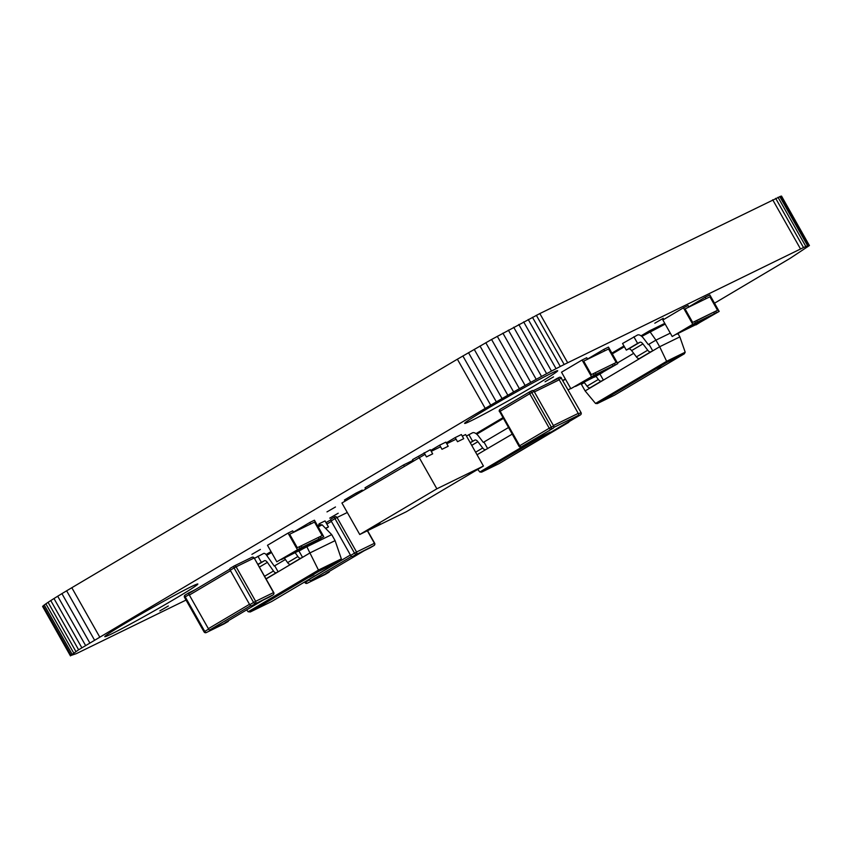 <?xml version="1.0" encoding="UTF-8"?>
<svg xmlns="http://www.w3.org/2000/svg" width="852" height="852" viewBox="0 0 852 852"><rect width="100%" height="100%" fill="white"/><g stroke="black" fill="none" stroke-linecap="round" stroke-linejoin="round"><path stroke-width="1.28" d="M714.508 303.205L790.081 258.358L809.4 245.557L781.54 196.098L780.954 196.162L539.827 313.568L491.572 339.479L457.375 359.203L485.214 408.406L78.608 649.788L70.439 655.646L76.329 653.644L186.045 600.064M457.375 359.203L71.813 587.72L99.652 636.923M462.87 355.955L490.709 405.169L485.214 408.406M71.813 587.72L66.626 590.809L94.465 640.012M468.504 352.675L496.343 401.878L490.709 405.169M66.626 590.809L61.919 593.642L89.758 642.855M474.223 349.363L502.062 398.566L496.343 401.878M61.919 593.642L57.702 596.219L85.541 645.433M480.006 346.04L507.845 395.253L502.062 398.566M57.702 596.219L53.985 598.541L81.824 647.744M485.8 342.738L513.639 391.952L507.845 395.253M53.985 598.541L50.769 600.575L78.608 649.788M491.572 339.479L519.411 388.693L513.639 391.952M50.769 600.575L48.063 602.332L75.903 651.546M497.28 336.284L525.12 385.487L519.411 388.693M48.063 602.332L45.891 603.812L73.73 653.015M502.893 333.153L530.743 382.367L525.12 385.487M45.891 603.812L44.24 604.995L72.079 654.198M508.378 330.139L536.217 379.342L530.743 382.367M44.24 604.995L43.143 605.868L70.982 655.082M513.692 327.232L541.531 376.446L536.217 379.342M43.143 605.868L42.6 606.443L70.439 655.646M518.793 324.474L546.633 373.687L541.531 376.446M42.6 606.443L70.46 655.902M523.65 321.886L551.489 371.089L546.633 373.687M528.219 319.479L556.058 368.682L551.489 371.089M532.457 317.274L560.297 366.477L556.058 368.682M536.345 315.293L564.184 364.496L560.297 366.477M539.827 313.568L567.677 362.771L564.184 364.496M772.7 199.783L800.539 248.986L567.677 362.771M775.671 198.356L803.511 247.559L800.539 248.986M778.025 197.281L805.864 246.494L803.511 247.559M779.782 196.556L807.621 245.759L805.864 246.494M780.954 196.162L808.793 245.365L807.621 245.759M809.379 245.301L808.793 245.365M568.199 389.918L570.702 388.437M326.987 511.892L335.475 506.983L326.987 511.892M159.846 610.895L168.345 605.985L159.846 610.895M251.904 554.354L260.392 549.444L251.904 554.354M111.484 633.952A53.463 1.864 150.5 0 0 164.255 605.101A53.463 1.864 150.5 0 0 197.856 584.014A53.463 1.864 150.5 0 0 191.157 586.73A53.463 1.864 150.5 0 0 138.386 615.591A53.463 1.864 150.5 0 0 104.785 636.668A53.463 1.864 150.5 0 0 111.484 633.952M471.337 420.675A53.463 1.864 150.5 0 0 524.108 391.813A53.463 1.864 150.5 0 0 557.709 370.737A53.463 1.864 150.5 0 0 551.02 373.453A53.463 1.864 150.5 0 0 498.239 402.304A53.463 1.864 150.5 0 0 464.638 423.391A53.463 1.864 150.5 0 0 471.337 420.675M545.056 381.781L553.555 376.872L545.056 381.781M654.805 323.206L663.293 318.297L654.805 323.206M329.724 518.133L338.212 513.223L329.724 518.133M562.948 380.631L565.515 379.257M565.334 378.948L562.842 380.439M425.041 454.361L341.918 503L359.746 534.502L436.863 488.803L483.435 466.044L406.319 511.743L359.746 534.502M462.295 436.16L465.607 434.541L483.435 466.044M380.024 523.085L369.576 529.124L380.024 523.085M419.035 457.29L436.863 488.803M456.086 439.185L446.767 443.743M440.559 446.778L431.25 451.326M412.975 460.346L403.56 464.947L365.007 487.791L365.657 488.931M403.56 464.947L404.21 466.076M362.59 490.741L362.228 490.092L356.008 493.127L344.442 499.986L345.092 501.114M356.008 493.127L356.658 494.267M424.126 452.753L426.458 456.885L432.678 453.85L430.335 449.718L412.56 459.611L413.209 460.751M445.862 442.135L448.195 446.256L441.986 449.292L439.653 445.17L445.862 442.135M430.75 450.452L439.653 445.17M461.39 434.552L463.722 438.673L457.513 441.709L455.181 437.587L461.39 434.552M446.278 442.859L455.181 437.587M254.397 558.337L263.641 553.459A3.451 1.725 -120.7 0 1 266.527 555.121L274.238 566.058L285.388 559.498M298.413 551.244L306.848 546.75M331.705 534.63L306.858 546.771L319.031 571.223L340.363 560.797L341.354 558.891L335.092 540.637L331.705 534.63L322.184 524.864L320.128 524.726L317.679 525.929M266.069 578.966L310.256 552.767L335.092 540.637M246.611 609.904L248.177 611.768L250.275 611.97L319.031 571.223M271.607 601.544L340.299 560.829M313.866 574.781L309.319 577.241L313.866 574.781M295.239 552.788L297.891 556.537A3.451 1.725 59.3 0 0 300.777 558.209L302.545 557.346L299.148 551.34M284.398 558.092L287.603 562.629A3.451 1.725 59.3 0 0 290.489 564.301L302.545 557.346M257.794 564.333L264.482 560.701A3.451 1.725 -120.7 0 1 267.379 562.373L273.471 571.01A3.451 1.725 59.3 0 0 276.357 572.682L278.125 571.82L274.727 565.813M257.922 556.249L261.319 562.245M265.984 578.817A3.451 1.725 59.3 0 0 266.069 578.774L278.125 571.82M325.549 528.325L328.435 526.919L325.741 528.517M319.202 523.778L319.266 523.735A3.451 1.725 59.3 0 1 319.319 523.703L325.038 520.913L328.435 526.919M319.266 523.735A3.451 1.725 59.3 0 0 318.744 525.396M329.298 571.404A1.725 0.863 -120.7 0 1 329.032 572.182A1.725 0.863 -120.7 0 1 329 572.203L325.144 574.482A1.725 1.491 64 0 1 324.963 574.578M329 572.203L311.15 580.926A1.725 0.863 -120.7 0 1 309.521 579.807L304.941 582.555A1.725 1.725 0 0 0 307.199 583.258A1.725 1.491 -116 0 0 307.295 583.205A1.725 0.863 -120.7 0 1 305.666 582.086L305.357 581.543M309.212 579.253L309.521 579.807M334.847 516.791L331.055 519.038A1.725 0.863 59.3 0 0 331.023 519.06A1.725 0.863 59.3 0 0 331.13 520.923L350.651 555.429A1.725 0.863 59.3 0 0 352.27 556.548L370.13 547.825A1.725 0.863 59.3 0 0 370.162 547.804A1.725 0.863 59.3 0 0 370.183 547.793M550.967 382.047L556.825 378.565A1.725 1.491 64 0 1 558.965 379.31L578.487 413.816A1.725 1.491 64 0 1 578.05 416.074L580.372 414.935A1.725 0.863 59.3 0 0 580.404 414.924A1.725 0.863 59.3 0 0 580.468 414.881M578.05 416.074L548.486 433.593A1.725 1.491 64 0 1 547.165 433.625M523.458 445.82A1.725 1.491 -116 0 0 523.65 445.734L553.204 428.215A1.725 1.491 -116 0 0 553.64 425.947L549.252 428.226L529.731 393.72L531.797 392.58A1.725 1.491 -116 0 0 529.656 391.845A1.725 0.863 59.3 0 0 529.625 391.856A1.725 0.863 59.3 0 0 529.731 393.72L500.177 411.239A1.725 0.863 -120.7 0 1 500.071 409.375A1.725 0.863 -120.7 0 1 500.103 409.365L529.603 391.877L500.071 409.375A1.725 1.725 0 0 0 499.442 411.708L500.177 411.239L519.699 445.745L549.252 428.226A1.725 0.863 59.3 0 0 550.882 429.344A1.725 1.491 -116 0 0 551.319 427.086L531.797 392.58L534.119 391.441L553.64 425.947M534.119 391.441A1.725 1.491 -116 0 0 531.989 390.706L529.848 391.75M466.449 436.022L472.455 432.837A7.593 3.791 -120.7 0 1 478.505 436.086L483.286 442.401L508.42 427.576M470.187 442.625L474.883 440.069A3.791 1.896 -120.7 0 1 477.908 441.698L482.701 448.003A3.791 1.896 59.3 0 0 485.715 449.632L512.159 434.169M477.727 469.42L479.857 471.997L481.668 472.114L543.927 435.212M481.572 472.157L498.952 463.669L569.53 421.367M545.056 434.946L541.361 436.938L545.056 434.946M468.856 434.595L472.583 441.198M483.979 442.06L487.706 448.663M584.334 382.58L581.394 384.327L581.213 383.634M617.434 362.963L633.686 353.324M633.867 336.796L637.605 343.388L626.295 350.097L622.556 343.494L637.477 335.028A7.593 3.791 -120.7 0 1 643.516 338.287L648.308 344.591L655.933 340.14L649.373 330.906L664.784 323.377L649.426 330.874M581.394 384.327L585.132 390.93L659.672 346.743L667.073 362.228L684.348 353.782L685.2 352.195L679.853 336.881L678.022 333.664M670.3 333.132L655.933 340.14L659.672 346.743L679.853 336.881M585.132 390.93L595.527 403.443L597.241 403.603L667.073 362.228M614.569 395.136L684.348 353.782M660.726 366.392L657.03 368.383L660.726 366.392M637.605 343.388L639.905 342.27A3.791 1.896 -120.7 0 1 642.93 343.899L647.712 350.204A3.791 1.896 59.3 0 0 650.736 351.833L652.728 350.854L648.99 344.261M626.295 350.097L628.595 348.969A3.791 1.896 -120.7 0 1 631.62 350.598L636.401 356.903A3.791 1.896 59.3 0 0 639.426 358.532L652.728 350.854M596.038 376.392L598.36 379.449A3.791 1.896 59.3 0 0 601.384 381.078L603.376 380.109L600.01 374.166M584.078 382.239L587.049 386.158A3.791 1.896 59.3 0 0 590.074 387.788L603.376 380.109M228.389 620.703A1.725 0.863 -120.7 0 1 228.123 621.491A1.725 0.863 -120.7 0 1 228.091 621.502L224.236 623.792A1.725 1.491 64 0 1 224.044 623.877M228.091 621.502L210.242 630.224A1.725 0.863 -120.7 0 1 208.612 629.106L204.033 631.864A1.725 1.725 0 0 0 206.29 632.567A1.725 1.491 -116 0 0 206.386 632.514A1.725 0.863 -120.7 0 1 204.757 631.396L185.235 596.89L189.091 594.6A1.725 0.863 -120.7 0 1 188.984 592.736A1.725 0.863 -120.7 0 1 189.016 592.726L195.012 589.797M189.091 594.6L208.612 629.106M233.938 566.101L230.146 568.348A1.725 0.863 59.3 0 0 230.115 568.369A1.725 0.863 59.3 0 0 230.221 570.233L249.742 604.739A1.725 0.863 59.3 0 0 251.361 605.857L269.221 597.135A1.725 0.863 59.3 0 0 269.253 597.114A1.725 0.863 59.3 0 0 269.275 597.092M713.742 312.343L717.533 310.298L709.897 296.794L717.533 310.298L692.697 322.439L685.061 308.935L688.938 307.039L688.086 305.538L683.432 307.817L662.867 320.001L672.207 336.508L692.772 324.314L683.432 307.817M688.842 306.869L705.168 297.188L706.02 298.69L709.897 296.794L685.061 308.935L692.697 322.439L694.636 321.492L695.488 322.993L672.207 336.508M692.772 324.314L695.488 322.993M695.796 324.782L719.163 311.417L709.822 294.92L705.168 297.188M715.595 311.246L716.447 312.748L719.163 311.417M694.721 321.641L713.656 312.194L714.508 313.696L707.639 317.764L716.447 312.748M695.882 324.932L698.139 323.59M703.166 320.011L706.34 318.467M699.503 321.758L703.358 319.724L700.216 322.099L692.995 325.698M685.083 329.596L694.998 323.803L684.635 329.777M697.202 323.952L676.776 334.08M714.508 313.696L697.426 322.045L676.861 334.229M695.125 324.026L699.417 321.609L695.349 324.058M696.574 320.544L697.426 322.045M685.253 329.894L694.54 323.994M688.65 327.743L693.805 324.825L688.65 327.743M695.03 324.516L699.588 321.907M689.545 327.796L688.895 327.69M694.029 325.144L693.379 325.475M691.089 326.763L690.439 327.157M693.613 325.815L702.9 319.905M697.011 323.653L702.165 320.746L697.011 323.653M703.337 320.32L697.788 323.771L703.283 320.224M697.788 323.771L697.064 323.707M706.51 318.765L707.096 317.86M297.38 549.604L288.051 533.107L267.485 545.291L276.825 561.788L300.106 548.273L299.254 546.782L297.316 547.729L289.669 534.225L297.316 547.729L322.152 535.588L314.516 522.084L310.629 523.98L309.787 522.478L293.461 532.159M288.051 533.107L292.705 530.828L293.557 532.33L289.669 534.225L314.516 522.084L322.152 535.588L318.36 537.633M300.415 550.072L323.781 536.707L314.441 520.21L309.787 522.478M281.394 559.37L302.045 547.325L319.117 538.986L311.417 543.555L323.781 536.707M300.5 550.222L302.098 549.274M320.214 536.536L321.055 538.038M276.825 561.788L300.106 548.273M288.892 555.355L298.36 549.742M293.748 552.682L289.062 555.653L293.578 552.384M298.988 549.636L302.982 547.516L299.797 549.913L292.619 553.491M307.167 545.663L311.342 543.438L308.158 545.834L300.98 549.412M281.479 559.519L301.118 549.657M302.162 548.177L307.082 545.514L305.687 546.835L296.741 551.904L301.928 548.944L300.639 549.157M302.045 547.325L301.193 545.834L318.275 537.484L319.117 538.986M301.193 545.834L299.34 546.931M301.608 549.519L310.895 543.619M307.668 546.068L302.513 548.986L307.561 545.876M301.278 549.263L306.613 545.717M302.865 548.209L302.247 548.582M305.154 546.92L305.836 546.569M293.248 553.608L302.535 547.698M299.308 550.158L294.153 553.065L299.201 549.966M289.062 555.653L289.637 554.748M591.416 376.509L582.076 360.013L561.521 372.196L570.851 388.704L594.132 375.189L593.29 373.687L591.341 374.635L583.705 361.131L591.341 374.635L616.188 362.494L608.541 348.99L604.664 350.896L603.812 349.395L587.486 359.065M582.076 360.013L586.74 357.733L587.582 359.235L583.705 361.131L608.541 348.99L616.188 362.494L612.386 364.539M594.44 376.978L617.807 363.612L608.477 347.115L603.812 349.395M575.43 386.275L596.07 374.241L613.152 365.891L605.442 370.46L617.807 363.612M594.526 377.127L596.134 376.179M614.239 363.442L615.091 364.944M570.851 388.704L594.132 375.189M582.928 382.26L592.396 376.648M587.784 379.587L583.098 382.559L587.614 379.289M593.024 376.541L597.018 374.422L593.833 376.818L586.655 380.397M601.192 372.569L605.378 370.343L602.194 372.739L595.015 376.318M575.515 386.425L595.154 376.563M596.187 375.082L601.288 372.729L590.766 378.81L595.953 375.849L594.675 376.062M596.07 374.241L595.228 372.739L612.3 364.39L613.152 365.891M595.228 372.739L593.375 373.836M595.644 376.435L604.931 370.524M601.704 372.974L596.549 375.892L601.587 372.782M595.303 376.179L600.639 372.622M596.901 375.114L596.283 375.487M599.19 373.826L599.861 373.474M587.284 380.514L596.57 374.614M593.343 377.063L588.189 379.971L593.226 376.872M583.098 382.559L583.673 381.653M266.708 555.387L271.575 552.511M266.058 554.535L271.042 551.585L266.058 554.535M318.179 526.813L322.184 524.864M248.177 611.768L318.85 569.881L341.354 558.891M250.392 611.906L271.671 601.512M287.603 562.629L297.891 556.537M290.489 564.301L300.777 558.209M257.932 564.588L264.482 560.701M259.37 567.112L267.379 562.373M264.557 576.293L273.471 571.01M266.069 578.774L276.357 572.682M310.405 580.787L351.535 556.409M309.276 579.371L350.406 554.993M326.838 524.097L331.396 521.392M326.018 522.649L330.757 519.848L326.018 522.649M325.943 573.385L364.123 550.765L325.975 573.375M307.199 583.258L325.059 574.536A1.725 1.725 0 0 0 325.176 574.472A1.725 0.863 -120.7 0 1 325.176 574.472A1.725 0.863 -120.7 0 1 325.144 574.482L311.15 580.926M370.13 547.825L373.985 545.536A1.725 0.863 59.3 0 0 374.017 545.525A1.725 0.863 59.3 0 0 374.071 545.482M352.27 556.548L373.985 545.536A1.725 1.491 64 0 0 374.422 543.278L367.35 530.785M347.296 512.489L337.041 517.494A1.725 1.491 -116 0 0 334.911 516.759A1.725 0.863 59.3 0 0 334.879 516.77A1.725 0.863 59.3 0 0 334.985 518.634L337.041 517.494L356.562 552L354.507 553.14A1.725 0.863 59.3 0 0 356.125 554.258A1.725 1.491 -116 0 0 356.562 552L374.635 543.193L367.563 530.679M335.102 516.663L335.006 516.706A1.725 1.725 0 0 0 334.879 516.77L331.023 519.06M350.651 555.429L354.507 553.14L334.985 518.634L331.13 520.923M550.168 432.156L529.55 442.231M578.242 413.39L553.406 425.531M578.678 415.233L553.832 427.374M558.145 378.533L533.309 390.674L558.145 378.533M559.231 379.79L534.396 391.931M578.487 413.816L580.808 412.677A1.725 1.491 64 0 1 580.372 414.935L550.818 432.454A1.725 1.491 64 0 1 550.626 432.55M557.016 378.48L559.157 377.436A1.725 1.491 64 0 1 561.287 378.171L581.032 412.592L561.287 378.171L558.965 379.31M548.486 433.593L550.818 432.454A1.725 0.863 -120.7 0 0 550.85 432.443A1.725 0.863 -120.7 0 1 550.85 432.443L580.404 414.924A1.725 1.725 0 0 0 581.032 412.592M553.204 428.215L521.317 446.863A1.725 0.863 -120.7 0 1 519.699 445.745L518.975 446.214A1.725 1.725 0 0 0 521.232 446.917A1.725 1.491 -116 0 0 521.317 446.863L523.65 445.734M499.666 411.623L518.975 446.214M476.758 434.211L503.287 418.492M476.034 433.636L502.861 417.736L476.034 433.636M479.857 471.997L532.553 440.772M481.668 472.114L498.952 463.669M564.173 424.541L568.678 422.336M470.283 442.795L474.883 440.069M471.731 445.362L477.908 441.698M475.608 452.21L482.701 448.003M477.056 454.766L485.715 449.632M612.3 353.878L624.388 346.711M641.78 336.402L665.188 324.101M611.874 353.133L623.962 345.965L611.874 353.133M641.055 335.837L649.373 330.906L641.055 335.837M595.527 403.443L666.924 361.131L685.2 352.195M597.337 403.56L614.611 395.115L684.401 353.75M628.595 348.969L639.905 342.27M631.62 350.598L642.93 343.899M636.401 356.903L647.712 350.204M639.426 358.532L650.736 351.833M587.049 386.158L598.36 379.449M590.074 387.788L601.384 381.078M209.496 630.097L250.616 605.719M208.367 628.68L249.498 604.302M189.357 595.069L230.487 570.702M188.729 593.524L229.848 569.147L188.729 593.524M225.035 622.695L263.215 600.064L225.066 622.674M206.29 632.567L224.14 623.845A1.725 1.725 0 0 0 224.268 623.77A1.725 0.863 -120.7 0 1 224.268 623.77A1.725 0.863 -120.7 0 1 224.236 623.792L210.242 630.224M184.724 597.273L185.235 596.89A1.725 0.863 -120.7 0 1 185.129 595.026L188.963 592.758M204.033 631.864L184.511 597.358A1.725 1.725 0 0 1 185.129 595.026A1.725 0.863 -120.7 0 1 185.161 595.005L188.984 592.736M269.221 597.135L273.077 594.845A1.725 0.863 59.3 0 0 273.109 594.834A1.725 0.863 59.3 0 0 273.162 594.792M251.361 605.857L273.077 594.845A1.725 1.491 64 0 0 273.513 592.587L254.205 557.996L273.726 592.491L255.653 601.31L236.132 566.804L253.992 558.081A1.725 1.491 64 0 0 251.947 557.293L234.087 566.016A1.725 1.491 -116 0 0 234.002 566.069A1.725 0.863 59.3 0 0 233.97 566.079A1.725 0.863 59.3 0 0 234.076 567.943L236.132 566.804A1.725 1.491 -116 0 0 234.087 566.016A1.725 1.725 0 0 0 233.97 566.079L230.115 568.369M234.183 565.973L251.851 557.336A1.725 1.491 64 0 1 251.947 557.293A1.725 1.725 0 0 1 254.205 557.996M255.217 603.567A1.725 1.491 -116 0 0 255.653 601.31L253.598 602.449A1.725 0.863 59.3 0 0 255.217 603.567M249.742 604.739L253.598 602.449L234.076 567.943L230.221 570.233M317.679 525.918L320.128 524.726M250.275 611.97L271.639 601.533L340.363 560.797M325.176 574.472L329.032 572.182M304.941 582.555L304.622 581.98M370.162 547.804L374.017 545.525A1.725 1.725 0 0 0 374.635 543.193M550.083 432.209L529.507 442.252M548.4 433.647L550.722 432.507A1.725 1.725 0 0 0 550.85 432.443M556.92 378.522L559.253 377.383A1.725 1.725 0 0 1 561.511 378.086M532.085 390.653L529.752 391.792A1.725 1.725 0 0 0 529.625 391.856M523.554 445.777L521.232 446.917M498.931 463.68L568.742 422.304M597.241 403.603L614.59 395.126M224.268 623.77L228.123 621.491M269.253 597.114L273.109 594.834A1.725 1.725 0 0 0 273.726 592.491"/></g></svg>
